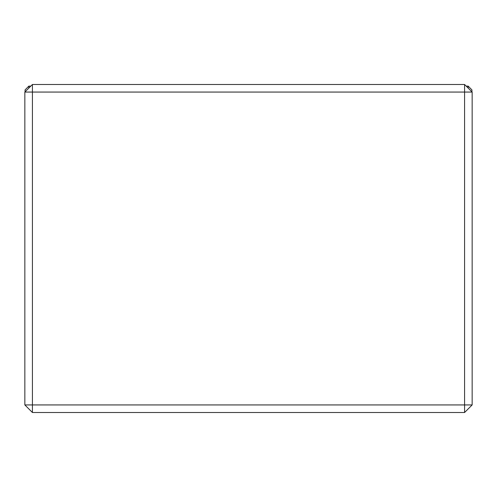 <?xml version="1.0" encoding="UTF-8"?>
<svg xmlns="http://www.w3.org/2000/svg" width="497" height="497" viewBox="0 0 497 497"><rect width="100%" height="100%" fill="white"/><g stroke="black" fill="none" stroke-linecap="round" stroke-linejoin="round"><path stroke-width="0.75" d="M468.155 86.118L466.205 86.118L468.155 86.118L468.155 88.068L468.155 86.118L471.939 89.907L471.939 91.858L471.939 89.907L468.155 86.118M30.795 86.118L28.845 86.118L30.795 86.118M25.061 91.858L25.061 89.907L28.845 86.118L25.061 89.907L25.061 91.858M28.845 88.068L28.845 86.118L28.845 88.068M464.577 84.49L32.423 84.49L24.85 92.063L24.85 404.937L32.423 412.51L464.577 412.51L32.423 412.51L32.423 92.063L464.577 92.063L464.577 404.937L24.85 404.937L24.85 92.063L32.423 92.063L32.423 404.937L24.85 404.937L32.423 412.51L32.423 404.937L464.577 404.937L464.577 412.51L472.15 404.937L472.15 92.063L472.15 404.937L464.577 404.937L472.15 404.937L464.577 412.51L464.577 92.063L32.423 92.063L32.423 84.49L24.85 92.063L32.423 92.063L32.423 84.49L464.577 84.49L464.577 92.063L472.15 92.063L464.577 92.063L464.577 84.49L472.15 92.063L464.577 84.49M107.6 84.49L108.582 84.49M85.472 412.51L86.608 412.51M388.418 84.49L389.399 84.49M411.373 412.51L410.392 412.51"/></g></svg>
